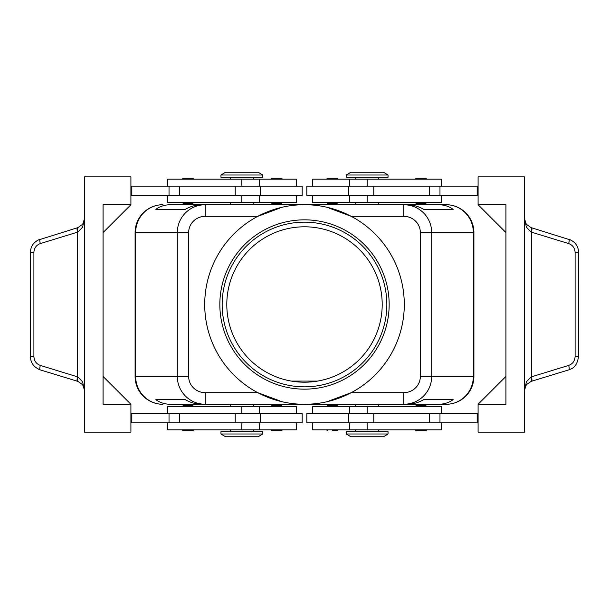 <?xml version="1.0" encoding="UTF-8"?>
<svg xmlns="http://www.w3.org/2000/svg" width="609" height="609" viewBox="0 0 609 609"><rect width="100%" height="100%" fill="white"/><g stroke="black" fill="none" stroke-linecap="round" stroke-linejoin="round"><path stroke-width="0.91" d="M226.799 304.5A77.701 77.701 0 0 1 304.5 226.799A77.701 77.701 0 0 1 382.201 304.5A77.701 77.701 0 0 1 304.5 382.201A77.701 77.701 0 0 1 226.799 304.5M193.799 202.386L192.878 203.315L183.126 203.315L182.198 202.386M193.799 179.183L192.878 178.254L183.126 178.254L182.198 179.183M302.178 195.428L302.178 186.141L260.408 186.141L260.408 195.428L302.178 195.428M296.377 186.141L296.377 179.183L167.582 179.183L167.582 186.141M167.582 195.428L167.582 202.386L296.377 202.386L296.377 195.428M326.546 202.386L327.475 203.315L337.219 203.315L338.147 202.386M326.546 179.183L327.475 178.254L337.219 178.254L338.147 179.183M193.799 406.614L192.878 405.685L183.126 405.685L182.198 406.614M193.799 429.817L192.878 430.746L183.126 430.746L182.198 429.817M260.408 422.859L302.178 422.859L302.178 413.572L260.408 413.572L260.408 422.859L235.219 422.859L235.219 413.572L260.408 413.572M296.377 422.859L296.377 429.817L167.582 429.817L167.582 422.859M167.582 413.572L167.582 406.614L296.377 406.614L296.377 413.572M326.546 406.614L327.475 405.685L337.219 405.685L338.147 406.614M332.347 430.746L337.219 430.746L332.347 430.746M170.627 204.708L205.233 204.708C197.567 204.837 190.982 207.555 185.471 212.868C180.142 218.357 177.409 224.919 177.288 232.562L177.288 376.438C177.409 384.081 180.142 390.643 185.471 396.132C190.982 401.445 197.567 404.163 205.233 404.292L205.233 392.683A16.58 16.245 180 0 1 188.653 376.438L135.091 376.438L135.091 232.562A27.847 27.847 0 0 1 162.938 204.708A27.847 27.283 90 0 0 143.64 212.868A27.847 27.283 90 0 0 135.655 232.562L188.653 232.562A16.58 16.245 180 0 1 205.233 216.317L205.233 204.708L201.914 204.708C196.205 204.753 190.655 206.299 185.258 209.351L155.858 209.351C160.015 206.299 164.932 204.753 170.627 204.708L403.767 204.708L403.767 216.317A16.58 16.245 0 0 1 420.347 232.562L420.347 376.438A16.58 16.245 0 0 1 403.767 392.683L403.767 404.292C411.433 404.163 418.018 401.445 423.529 396.132C428.858 390.643 431.591 384.081 431.712 376.438L420.347 376.438M438.373 404.292L407.086 404.292C412.795 404.247 418.345 402.701 423.742 399.649L453.142 399.649C448.985 402.701 444.068 404.247 438.373 404.292L446.062 404.292A27.847 27.283 -90 0 0 465.36 396.132A27.847 27.283 -90 0 0 473.345 376.438L431.712 376.438L431.712 232.562C431.591 224.919 428.858 218.357 423.529 212.868C418.018 207.555 411.433 204.837 403.767 204.708L438.373 204.708C444.068 204.753 448.985 206.299 453.142 209.351L423.742 209.351C418.345 206.299 412.795 204.753 407.086 204.708L446.062 204.708A27.847 27.847 0 0 1 473.909 232.562L473.909 376.438A27.847 27.847 0 0 1 446.062 404.292L170.627 404.292C164.932 404.247 160.015 402.701 155.858 399.649L185.258 399.649C190.655 402.701 196.205 404.247 201.914 404.292L170.627 404.292M367.158 433.996L346.27 433.996L350.913 436.782L383.404 436.782L388.047 433.996L367.158 433.996M388.047 433.996L388.047 431.674L346.27 431.674L346.27 433.996M220.953 433.996L262.73 433.996L262.73 431.674L220.953 431.674L220.953 433.996L225.596 436.782L258.087 436.782L262.73 433.996M388.047 175.004L346.27 175.004L346.27 177.326L388.047 177.326L388.047 175.004L383.404 172.218L350.913 172.218L346.27 175.004M241.842 175.004L262.73 175.004L258.087 172.218L225.596 172.218L220.953 175.004L241.842 175.004M220.953 175.004L220.953 177.326L262.73 177.326L262.73 175.004M441.418 413.572L441.418 406.614L312.623 406.614L312.623 413.572M312.623 422.859L312.623 429.817L441.418 429.817L441.418 422.859M306.822 413.572L306.822 422.859L348.592 422.859L348.592 413.572L306.822 413.572M421.002 430.746L416.122 430.746L425.874 430.746L426.802 429.817M421.002 405.685L416.122 405.685L425.874 405.685L426.802 406.614M282.454 429.817L281.525 430.746L271.781 430.746L270.853 429.817M282.454 406.614L281.525 405.685L271.781 405.685L270.853 406.614M441.418 195.428L441.418 202.386L312.623 202.386L312.623 195.428M312.623 186.141L312.623 179.183L441.418 179.183L441.418 186.141M348.592 186.141L306.822 186.141L306.822 195.428L348.592 195.428L348.592 186.141L373.781 186.141L373.781 195.428L348.592 195.428M415.201 179.183L416.122 178.254L425.874 178.254L426.802 179.183M415.201 202.386L416.122 203.315L425.874 203.315L426.802 202.386M276.653 178.254L271.781 178.254L281.525 178.254L282.454 179.183M282.454 202.386L281.525 203.315L271.781 203.315L270.853 202.386M571.524 240.304L531.071 227.606L526.321 224.249L524.501 218.722L526.427 227.21L531.071 232.044L568.661 243.57C572.696 245.077 574.843 248.053 575.102 252.499L575.102 356.501C574.843 360.947 572.696 363.923 568.661 365.43L531.071 376.956L526.427 381.79L524.501 390.278L526.321 384.751L531.071 381.394A4.644 1.302 -107 0 0 531.071 376.956M37.476 368.696L40.179 369.869C33.761 367.189 30.519 362.736 30.458 356.501L33.898 356.501L33.898 252.499C34.157 248.053 36.304 245.077 40.339 243.57L77.929 232.044L82.573 227.21L84.499 218.722L82.679 224.249A9.28 9.28 0 0 0 83.562 222.787L84.499 218.722M40.339 365.43A4.644 1.142 -73 0 0 39.791 368.46A4.644 1.142 -73 0 0 40.179 369.869L77.929 381.394L82.679 384.751L84.499 390.278L82.573 381.79L77.929 376.956L40.339 365.43C36.304 363.923 34.157 360.947 33.898 356.501M77.434 381.249A4.644 1.142 -73 0 1 77.054 379.833A4.644 1.142 -73 0 1 77.602 376.811L77.602 232.189A4.644 1.142 -107 0 1 77.054 229.167A4.644 1.142 -107 0 1 77.434 227.751L37.476 240.304M33.898 252.499L30.45 252.499L30.45 356.501M531.566 227.751A4.644 1.142 107 0 1 531.946 229.167A4.644 1.142 107 0 1 531.398 232.189L531.398 376.811A4.644 1.142 -107 0 1 531.946 379.833A4.644 1.142 -107 0 1 531.566 381.249L568.821 369.869A4.644 1.142 -107 0 0 569.209 368.46A4.644 1.142 -107 0 0 568.661 365.43M568.661 243.57A4.644 1.142 107 0 0 569.209 240.54A4.644 1.142 107 0 0 568.821 239.131C575.239 241.811 578.481 246.264 578.542 252.499L578.55 356.501L575.102 356.501M578.55 252.499L575.102 252.499M304.5 204.708A99.792 99.792 0 0 1 404.292 304.5A99.792 99.792 0 0 1 304.5 404.292A99.792 99.792 0 0 1 204.708 304.5A99.792 99.792 0 0 1 304.5 204.708M329.149 208.111L351.203 216.317A99.792 99.792 0 0 1 351.203 392.683L329.149 400.889M304.5 389.159A84.659 84.659 0 0 1 219.841 304.5A84.659 84.659 0 0 1 304.5 219.841A84.659 84.659 0 0 1 389.159 304.5A84.659 84.659 0 0 1 304.5 389.159M304.5 386.837A82.337 82.337 0 0 1 222.163 304.5A82.337 82.337 0 0 1 304.5 222.163A82.337 82.337 0 0 1 386.837 304.5A82.337 82.337 0 0 1 304.5 386.837M279.851 400.889L257.797 392.683A99.792 99.792 0 0 1 257.797 216.317L279.851 208.111M291.391 381.082L317.609 381.082M526.321 224.249A9.28 9.28 0 0 1 525.438 222.787L524.501 218.722A9.28 9.28 0 0 0 524.501 218.73M82.679 384.751A9.28 9.28 0 0 1 83.562 386.213L84.499 390.278A9.28 9.28 0 0 0 84.499 390.27M531.071 381.394L531.566 381.249M531.071 227.606A4.644 1.302 107 0 1 531.071 232.044M77.929 381.394A4.644 1.302 -73 0 1 77.929 376.956M77.929 232.044A4.644 1.302 -107 0 1 77.929 227.606L77.434 227.751M82.679 224.249L77.929 227.606M130.912 404.292L130.912 432.139L84.499 432.139L84.499 176.861L130.912 176.861L130.912 204.708L103.066 232.562L103.066 376.438L130.912 404.292L103.066 404.292L103.066 204.708L130.912 204.708M130.912 422.859L235.219 422.859M130.912 413.572L235.219 413.572M130.912 195.428L260.408 195.428M130.912 186.141L260.408 186.141M478.088 204.708L505.934 204.708L505.934 404.292L478.088 404.292L478.088 432.139L524.501 432.139L524.501 176.861L478.088 176.861L478.088 204.708L505.934 232.562M478.088 404.292L505.934 376.438M478.088 186.141L373.781 186.141M478.088 422.859L348.592 422.859M478.088 413.572L348.592 413.572M478.088 195.428L373.781 195.428M477.159 186.141L477.159 195.428M477.159 422.859L477.159 413.572M155.858 399.649L185.258 399.649M423.742 399.649L453.142 399.649M155.858 209.351L185.258 209.351M423.742 209.351L453.142 209.351M143.244 396.132A27.847 27.847 0 0 1 135.091 376.438A27.847 27.847 0 0 0 162.938 404.292A27.847 27.847 0 0 1 143.244 396.132M131.841 422.859L131.841 413.572M131.841 186.141L131.841 195.428M241.842 186.141L241.842 179.183M241.842 406.614L241.842 413.572M188.653 376.438L188.653 232.562M162.938 404.292A27.847 27.283 90 0 1 143.64 396.132A27.847 27.283 90 0 1 135.655 376.438L135.655 232.562L135.091 232.562A27.847 27.847 0 0 1 162.938 204.708M420.347 232.562L473.345 232.562A27.847 27.283 -90 0 0 465.36 212.868A27.847 27.283 -90 0 0 446.062 204.708A27.847 27.847 0 0 1 473.909 232.562L473.345 232.562L473.345 376.438L473.909 376.438A27.847 27.847 0 0 1 446.062 404.292M367.158 422.859L367.158 429.817M367.158 202.386L367.158 195.428M40.339 243.57A4.644 1.142 -107 0 1 39.791 240.54A4.644 1.142 -107 0 1 40.179 239.131C33.761 241.811 30.519 246.264 30.458 252.499M403.767 392.683L351.203 392.683M205.233 216.317L257.797 216.317M351.203 216.317L403.767 216.317M257.797 392.683L205.233 392.683M439.972 186.141L439.972 195.428M429.276 186.141L429.276 195.428M367.158 186.141L367.158 179.183M439.972 422.859L439.972 413.572M429.276 422.859L429.276 413.572M373.781 422.859L373.781 413.572M367.158 406.614L367.158 413.572M241.842 422.859L241.842 429.817M179.724 422.859L179.724 413.572M169.028 422.859L169.028 413.572M241.842 202.386L241.842 195.428M235.219 186.141L235.219 195.428M179.724 186.141L179.724 195.428M169.028 186.141L169.028 195.428M259.244 202.386L259.244 195.428M253.443 179.183L253.443 177.326M259.244 429.817L259.244 422.859M230.24 429.817L230.24 431.674M338.147 429.817L337.219 430.746M355.557 404.292L355.557 406.614M230.24 404.292L230.24 406.614M378.76 204.708L378.76 202.386M253.443 204.708L253.443 202.386M355.557 429.817L355.557 431.674M349.756 406.614L349.756 413.572M378.76 179.183L378.76 177.326M349.756 179.183L349.756 186.141M270.853 179.183L271.781 178.254M524.501 390.278L524.943 387.446M578.542 356.501C576.67 368.887 570.58 368.719 568.821 369.869M349.756 195.428L349.756 202.386M355.557 177.326L355.557 179.183M415.201 406.614L416.122 405.685M415.201 429.817L416.122 430.746M349.756 422.859L349.756 429.817M378.76 429.817L378.76 431.674M230.24 204.708L230.24 202.386M355.557 202.386L355.557 204.708M253.443 406.614L253.443 404.292M378.76 404.292L378.76 406.614M326.546 429.817L327.475 430.746M253.443 431.674L253.443 429.817M259.244 413.572L259.244 406.614M230.24 179.183L230.24 177.326M259.244 186.141L259.244 179.183"/></g></svg>
